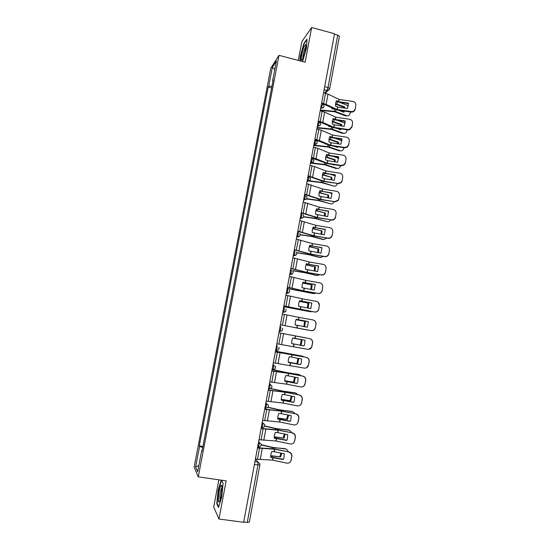<?xml version="1.0" encoding="UTF-8"?>
<svg xmlns="http://www.w3.org/2000/svg" width="550" height="550" viewBox="0 0 550 550"><rect width="100%" height="100%" fill="white"/><g stroke="black" fill="none" stroke-linecap="round" stroke-linejoin="round"><path stroke-width="0.82" d="M218.873 479.82L213.716 507.045L218.962 519.014L243.65 522.294L334.538 33.722L311.657 27.5L301.847 41.642L298.299 60.397M278.994 55.344L270.793 68.172L194.129 467.156L198.261 476.857L278.994 55.344L305.119 62.184L311.657 27.5M218.962 519.014L226.16 480.865L198.261 476.857M249.294 522.019L247.259 522.431L257.909 465.073L257.929 462.014L255.509 459.106M243.712 521.957L247.259 522.431M334.441 34.21L337.734 35.104L339.412 36.369L329.725 88.619L328.006 87.505L337.734 35.104M271.954 86.226L268.716 86.329L272.367 67.292L276.375 61.071L272.628 80.609L272.986 80.857M202.139 450.526L201.712 450.546L202.022 451.138L273.192 79.784L272.628 80.609M201.712 450.546L197.649 471.749L195.614 467.067L199.574 446.456L202.723 447.453M268.716 86.329L268.18 87.106L199.279 445.899L199.574 446.456M302.555 61.518L306.494 47.932L306.969 39.112L303.806 43.594L300.231 56.526L299.97 60.837M221.217 480.15L218.185 490.084L216.789 503.704L218.515 507.457L221.712 497.138L223.094 483.23L221.43 480.184M271.618 87.972L268.18 87.106M202.916 446.456L199.279 445.899M272.367 67.292L274.759 69.499M198.853 465.451L195.614 467.067M304.178 43.691L303.806 43.594M217.291 503.772L216.789 503.704M221.897 490.607L220.853 490.462M348.439 103.139L338.635 101.695L336.518 100.691L335.637 103.194L335.528 106.061L337.721 107.064L347.456 108.501L348.439 103.139L348.466 103.627L338.752 102.204L336.236 101.255M323.558 92.723L328.013 94.098L339.054 99.419L352.914 101.448C355.004 101.963 355.974 103.283 355.809 105.387L355.217 109.182L355.809 105.387M321.647 103.008L326.109 104.369L337.088 109.526L351.849 111.643C353.65 111.396 354.764 110.412 355.204 108.701M323.201 103.909L336.751 109.938L351.079 112.09L351.051 111.609M355.217 109.182C354.777 110.894 353.664 111.87 351.869 112.118L351.079 112.09M334.517 108.983L331.911 108.742L331.774 107.697M332.145 108.762L332.076 107.841M320.272 110.412L334.675 111.781L345.799 115.94L346.672 115.706C348.397 116.139 349.532 115.369 350.068 113.403L350.329 111.98M320.354 109.952L335.101 111.402L346.672 115.706M335.514 104.177L343.949 107.236L344.822 106.982L335.562 103.689M344.403 111.1L343.853 112.255L338.463 110.22M348.514 105.765L339.543 102.321M344.905 108.123L344.822 106.982M343.241 112.021L343.661 110.99M344.025 107.993L343.949 107.236M345.173 120.959L335.356 119.488L333.231 118.532L332.344 121.048L332.234 123.915L334.441 124.877L344.19 126.342L345.173 120.959L345.207 121.419L335.479 119.962L332.963 119.047M320.203 110.77L324.672 112.111L335.775 117.205L349.656 119.274C351.752 119.804 352.715 121.124 352.55 123.241L351.966 127.016L352.55 123.241M318.278 121.103L322.761 122.423L333.974 127.394L347.793 129.477L349.607 129.291L351.945 126.569M319.825 121.949L333.472 127.724L347.82 129.924L347.793 129.477M351.966 127.016L349.635 129.738L347.82 129.924M341.894 138.854L332.062 137.349L329.924 136.434L329.038 138.971L328.928 141.838L331.141 142.752L340.904 144.258L341.894 138.854L341.935 139.274L332.2 137.789L329.684 136.909M316.834 128.892L321.317 130.199L332.489 135.053L346.383 137.177C348.487 137.706 349.449 139.04 349.284 141.164L348.7 144.911L349.284 141.164M314.903 139.26L319.399 140.546L330.681 145.282L344.513 147.414L347.057 146.877L348.673 144.506M315.535 139.844L330.186 145.578L344.548 147.819L344.513 147.414M348.7 144.911L347.084 147.283L344.548 147.819M338.607 156.812L328.762 155.272L326.611 154.406L325.717 156.956L325.607 159.83L327.841 160.703L337.611 162.236L338.607 156.812L338.656 157.197L328.9 155.678L326.391 154.839M313.445 147.084L317.948 148.349L329.257 152.989L343.104 155.141C345.201 155.678 346.17 157.018 346.005 159.156L345.428 162.882L346.005 159.156M311.513 157.493L316.023 158.737L327.298 163.226L341.22 165.419L344.231 164.539L345.393 162.504M311.444 157.864L326.879 163.501L341.261 165.791L341.22 165.419M345.428 162.882L344.266 164.911L341.261 165.791M303.827 47.259C301.324 53.487 300.238 63.848 302.624 58.932L303.243 57.523C305.106 52.938 306.584 44.344 305.477 44.557L303.827 47.259M305.807 46.839L304.782 48.771C303.332 52.979 302.713 56.162 302.919 58.3M300.279 60.919L300.548 56.458L304.012 43.924L306.934 39.799M220.962 485.602C218.9 488.139 217.195 504.783 219.347 501.662L219.801 500.823C221.602 496.953 222.812 484.571 221.354 485.272L220.962 485.602M222.008 487.527L221.87 487.678C220.633 489.143 219.258 498.857 220.144 499.922M218.708 506.839L217.126 503.429L218.474 490.229L221.485 480.384L223.087 483.312M330.681 126.569L328.659 126.363L328.543 125.613M328.9 126.39L328.838 125.751M317.013 127.923L331.423 129.394L342.602 133.403L343.468 133.203C345.201 133.609 346.342 132.825 346.878 130.845L347.071 129.807M317.212 127.511L331.843 129.058L343.468 133.203M332.241 121.756L340.739 124.713L341.605 124.493L332.303 121.309M341.082 128.899L340.636 129.786L336.126 128.157M345.297 123.214L337.143 120.209M341.694 125.971L341.605 124.493M340.01 129.559L340.34 128.789M340.828 125.84L340.739 124.713M326.714 144.196L325.387 144.052L325.311 143.605M325.641 144.079L325.6 143.729M313.823 145.509L328.164 147.084L339.391 150.934L340.251 150.762C341.997 151.147 343.138 150.343 343.681 148.356L343.798 147.703M314.256 145.159L328.577 146.774L340.251 150.762M328.969 139.404L337.521 142.257L338.381 142.072L329.031 138.999M337.734 146.767L337.404 147.379L333.96 146.19M334.895 138.194L342.052 140.724M338.456 143.88L338.381 142.072M336.765 147.159L336.999 146.657M337.604 143.749L337.521 142.257M322.589 161.865L322.08 161.659M310.929 163.199L324.892 164.828L336.167 168.527L337.026 168.389C338.779 168.74 339.921 167.922 340.471 165.928L340.512 165.667M311.939 162.958L325.298 164.56L337.026 168.389M325.689 157.121L334.29 159.871L335.143 159.713L325.758 156.75M334.359 164.697L334.166 165.041L332.028 164.333M332.846 156.289L338.772 158.29M335.191 161.858L335.143 159.713M334.359 161.728L334.29 159.871M335.301 174.838L325.518 173.284L323.283 172.446L322.389 175.017L322.279 177.891L324.521 178.722L334.304 180.283L335.301 174.838L325.593 173.635L323.084 172.838M310.049 165.344L314.566 166.574L325.868 170.961L339.804 173.174C341.914 173.724 342.877 175.072 342.712 177.21L342.134 180.916L342.712 177.21M308.11 175.794L323.978 181.252L337.92 183.494L341.227 182.332L342.093 180.579M308.048 176.124L323.565 181.493L337.92 183.494M342.134 180.916L341.268 182.662L337.968 183.824M331.987 192.94L322.19 191.352L319.942 190.554L319.041 193.146L318.931 196.02L330.99 198.406L332.049 193.236M306.639 183.679L322.548 189.014L336.497 191.276C338.607 191.833 339.577 193.188 339.405 195.339L338.834 199.018L339.405 195.339M332.049 193.249L319.763 190.905M304.686 194.171L320.643 199.347L334.606 201.637L338.113 200.241L338.786 198.715M304.638 194.459L320.238 199.554L334.606 201.637M338.834 199.018L338.161 200.544L334.661 201.933M309.127 181.094L321.674 182.662L333.788 186.079C335.486 186.409 336.634 185.618 337.219 183.7M309.581 180.826L322.004 182.407L333.788 186.079M322.41 174.907L331.897 177.423L322.479 174.577M330.956 182.696L330.413 182.614M331.079 174.508L335.452 175.917M331.897 179.898L331.897 177.423M331.079 179.768L331.045 177.547M306.522 198.976L318.306 200.53L330.536 203.83C332.083 204.146 333.197 203.472 333.871 201.802M306.714 198.715L318.704 200.331L330.536 203.83M319.124 192.761L328.632 195.195L319.192 192.466M329.697 192.871L332.104 193.607M328.584 198.014L328.632 195.195M327.772 197.876L327.786 195.291M318.849 209.481L316.587 208.732L315.686 211.344L315.576 214.225L327.656 216.59L328.659 211.104L318.849 209.481L319.282 207.151L333.176 209.447C335.287 210.011 336.256 211.379 336.084 213.538L335.521 217.195L336.084 213.538M303.215 202.084L319.282 207.151M328.714 211.379L316.429 209.041M301.256 212.616L317.295 217.511L331.279 219.849C332.798 220.028 334.015 219.505 334.923 218.274L335.466 216.927M301.214 212.864L316.896 217.676L331.279 219.849M335.521 217.195L334.978 218.536C334.07 219.766 332.86 220.289 331.341 220.103M315.501 227.686L313.225 226.978L312.311 229.611L312.207 232.492L324.314 234.85L325.318 229.343L315.501 227.686L315.927 225.349L329.842 227.686C331.959 228.264 332.929 229.632 332.757 231.804L332.193 235.434L332.757 231.804M299.778 220.557L315.927 225.349M325.366 229.577L313.087 227.246M297.811 231.131L313.933 235.744L327.938 238.129C329.539 238.315 330.784 237.744 331.684 236.411L332.131 235.208M297.777 231.344L313.541 235.874L327.938 238.129M332.193 235.434L331.746 236.631C330.853 237.964 329.601 238.535 328.006 238.349M312.132 245.96L309.843 245.3L308.928 247.947L308.825 250.834L320.952 253.179L321.97 247.651L312.132 245.96L312.565 243.609L326.501 246.001C328.618 246.586 329.587 247.961 329.409 250.14L328.859 253.749L329.409 250.14M296.333 239.106L312.565 243.609M322.004 247.844L309.726 245.52M294.353 249.721L310.64 254.066L324.582 256.479C326.246 256.671 327.518 256.059 328.405 254.643L328.79 253.557M294.326 249.893L310.179 254.141L324.582 256.479M328.859 253.749L328.474 254.829C327.594 256.245 326.322 256.857 324.658 256.664M308.749 264.303L306.453 263.691L305.532 266.358L305.422 269.246L317.584 271.576L318.601 266.028L308.749 264.303L309.189 261.944L323.139 264.385C325.256 264.976 326.232 266.365 326.054 268.551L325.504 272.133L326.054 268.551M292.868 257.723L309.189 261.944M318.636 266.179L306.357 263.863M290.881 268.379L307.079 272.401L321.221 274.904C322.933 275.103 324.225 274.457 325.098 272.965L325.428 271.982M290.861 268.51L306.797 272.477L321.221 274.904M325.504 272.133L325.174 273.116C324.308 274.601 323.015 275.248 321.303 275.048M305.36 282.714L303.043 282.15L302.122 284.838L302.019 287.726L314.201 290.049L315.226 284.474L305.36 282.714L305.793 280.349L319.77 282.837C321.887 283.436 322.864 284.831 322.685 287.031L322.142 290.586L322.685 287.031M289.389 276.416L305.793 280.349M315.246 284.584L302.974 282.281M287.403 287.114L303.676 290.847L317.838 293.397C319.598 293.604 320.911 292.93 321.764 291.376L322.059 290.476M287.382 287.203L303.407 290.888L317.838 293.397M322.142 290.586L321.853 291.486C320.994 293.033 319.688 293.707 317.928 293.501M301.957 301.201L299.626 300.678L298.698 303.387L298.595 306.281L310.805 308.584L311.829 302.995L301.957 301.201L302.39 298.829L316.381 301.359C318.505 301.971 319.481 303.373 319.303 305.58L318.759 309.114L319.303 305.58M285.897 295.185L302.39 298.829M311.843 303.064L299.585 300.761M283.903 305.924L314.449 311.96C316.243 312.173 317.57 311.472 318.416 309.87L318.67 309.038M283.889 305.972L314.449 311.96M318.759 309.114L318.505 309.946C317.659 311.541 316.339 312.242 314.545 312.029M318.306 302.369L319.392 305.663M298.533 319.756L296.196 319.282L295.261 322.011L295.157 324.906L307.395 327.202L308.426 321.585L298.533 319.756L298.973 317.371L312.984 319.956C315.116 320.574 316.085 321.991 315.906 324.204L315.37 327.711L315.906 324.204M282.391 314.022L298.973 317.371M308.433 321.613L296.175 319.316M315.37 327.711L315.143 328.481C314.304 330.131 312.978 330.846 311.149 330.632L280.39 324.816L311.039 330.598C312.874 330.818 314.208 330.096 315.04 328.453L315.274 327.676M314.016 320.313C315.549 321.179 316.216 322.493 316.002 324.246M295.103 338.387L292.751 337.961L291.816 340.704L291.706 343.599L303.971 345.888L304.521 344.864L305.009 340.251L295.103 338.387L295.543 335.995L309.684 338.642C311.809 339.261 312.785 340.684 312.599 342.904L312.496 342.904C312.682 340.677 311.706 339.254 309.574 338.628M309.684 338.642L295.543 335.995M276.863 343.764L307.622 349.312C309.485 349.532 310.826 348.796 311.651 347.105L312.496 342.904M303.992 345.861L291.706 343.564M311.864 346.383L312.599 342.904M311.967 346.383L311.761 347.105L308.694 349.353M303.469 216.879L314.992 218.481L327.271 221.657C328.666 221.946 329.732 221.382 330.474 219.959M303.552 216.638L315.384 218.316L327.271 221.657M315.831 210.678L325.359 213.036L315.899 210.423M325.243 216.191L325.359 213.036M324.438 216.054L324.514 213.097M300.156 234.809L311.671 236.5L323.153 239.566L327.009 238.178M300.156 234.603L312.056 236.376L323.998 239.546M312.538 228.669L322.073 230.945L312.599 228.449M321.874 234.438L322.073 230.945M321.076 234.3L321.234 230.979M296.581 252.773L308.337 254.588L319.866 257.489L323.482 256.458M296.512 252.594L308.708 254.499L320.705 257.503M309.238 246.73L318.78 248.923L309.299 246.551M318.478 252.752L318.78 248.923M317.687 252.615L317.941 248.923M292.683 270.751L304.982 272.745L316.573 275.481L319.88 274.794M292.572 270.607L305.353 272.69L317.405 275.529M305.938 264.859L315.466 266.963L305.986 264.722M315.061 271.129L315.466 266.963M314.263 270.992L314.634 266.929M287.574 288.585L313.266 293.542L316.174 293.184M287.155 288.427L314.091 293.624M302.624 283.064L312.146 285.079L302.665 282.961M311.609 289.582L312.146 285.079M310.812 289.438L311.314 285.01M283.759 306.694L309.946 311.671L312.317 311.623M283.766 306.646L310.771 311.788M299.317 301.331L308.811 303.256L299.344 301.269M308.131 308.096L308.811 303.256M307.326 307.952L307.986 303.16M294.353 327.491L308.076 330.055M294.346 327.532L307.429 330.021M295.996 319.681L305.463 321.509L296.01 319.653M304.624 326.686L305.463 321.509M303.813 326.535L304.638 321.379M305.993 337.872L278.898 332.812L306.591 338.058M301.111 345.317L302.101 339.831L292.669 338.113M300.286 345.159L301.283 339.68M291.658 357.087L289.286 356.709L288.351 359.473L288.241 362.374L300.541 364.643L301.139 363.509L301.572 358.985L291.658 357.087L292.098 354.681L306.268 357.342C308.392 357.974 309.368 359.404 309.189 361.632L309.079 361.666C309.258 359.439 308.282 358.002 306.151 357.369M275.344 351.924L292.098 354.681M275.351 351.876L306.268 357.342M273.322 362.794L304.191 368.094C306.075 368.321 307.429 367.572 308.248 365.846L309.079 361.666M300.575 364.581L288.234 362.285M308.44 365.166L309.189 361.632M308.55 365.124L306.343 367.847M288.2 375.856L285.814 375.533L284.873 378.317L284.769 381.219L297.089 383.474L297.729 382.236L298.127 377.795L288.2 375.856L288.647 373.45L302.837 376.118C304.968 376.757 305.944 378.194 305.759 380.435L305.642 380.511C305.821 378.269 304.844 376.826 302.713 376.186M271.796 370.989L288.647 373.45M271.817 370.899L288.221 373.278L302.837 376.118M269.768 381.899L286.488 384.154L300.747 386.953C302.651 387.179 304.012 386.416 304.824 384.663L305.642 380.511M297.151 383.377L284.749 381.067M305.002 384.024L305.759 380.435M305.119 383.941L303.607 386.293M284.728 394.707L282.329 394.426L281.38 397.231L281.277 400.132L293.624 402.38L294.298 401.053L294.669 396.681L284.728 394.707L285.175 392.288L299.393 394.962C301.524 395.615 302.5 397.066 302.314 399.314L302.191 399.424C302.376 397.176 301.4 395.725 299.262 395.072M268.235 390.129L285.175 392.288M268.262 389.991L284.762 392.081L299.393 394.962M266.2 401.081L283.113 403.054L297.282 405.879C299.214 406.12 300.582 405.343 301.386 403.556L302.191 399.424M293.707 402.249L281.256 399.933M301.551 402.951L302.314 399.314M301.675 402.827L300.589 404.841M281.243 413.627L278.829 413.394L277.881 416.226L277.778 419.127L290.153 421.362L290.854 419.953L291.197 415.635L281.243 413.627L281.689 411.194L295.934 413.889C298.072 414.549 299.049 416.006 298.863 418.261L298.732 418.419C298.918 416.158 297.935 414.693 295.797 414.033M264.66 409.344L281.689 411.194M264.694 409.166L281.284 410.953L295.934 413.889M262.618 420.344L279.62 422.001L293.81 424.889C295.762 425.129 297.131 424.346 297.935 422.531L298.732 418.419M290.256 421.19L277.75 418.873M298.086 421.953L298.863 418.261M298.217 421.788L297.385 423.541M277.743 432.623L275.316 432.438L274.361 435.291L274.257 438.192L286.66 440.413L287.396 438.934L287.712 434.665L277.743 432.623L278.19 430.183L292.462 432.884C294.601 433.551 295.584 435.016 295.391 437.284L295.254 437.484C295.439 435.208 294.463 433.737 292.318 433.07M261.071 428.636L278.19 430.183M261.113 428.416L277.791 429.894L292.462 432.884M259.022 439.677L276.114 441.031L290.324 443.967C292.291 444.214 293.673 443.417 294.463 441.581L295.254 437.484M286.791 440.206L274.223 437.882M294.607 441.031L295.391 437.284M294.745 440.825L294.078 442.372M274.23 451.688L271.789 451.557L270.827 454.431L270.724 457.332L283.154 459.539L283.917 457.992L284.212 453.771L274.23 451.688L274.684 449.24L288.977 451.956C291.122 452.629 292.098 454.107 291.913 456.383L291.761 456.617C291.954 454.341 290.971 452.863 288.826 452.183M257.469 448.002L274.684 449.24M257.517 447.741L274.285 448.917L288.977 451.956M255.406 459.092L272.491 460.123L286.825 463.121C288.805 463.375 290.194 462.571 290.978 460.707L291.761 456.617M283.305 459.291L270.689 456.974M291.115 460.185L291.913 456.383M291.266 459.938L290.702 461.333M288.221 362.147L297.708 363.77L288.228 362.216M275.488 351.154L302.143 356.084M275.474 351.202L301.819 356.008M304.019 356.916L302.637 356.201M297.708 363.77L298.753 358.442M296.897 363.564L297.949 358.291M284.721 380.703L294.312 382.257L284.728 380.813M272.085 369.449L286.577 372.549L299.042 374.536M272.044 369.662L286.914 372.701L298.457 374.371M301.063 375.774L299.269 374.598M294.312 382.257L295.405 377.266M293.507 382.009L294.607 377.107M281.222 399.328L290.909 400.806L281.222 399.479M270.772 388.527L283.216 391.167L295.075 392.81M270.586 388.623L283.477 391.346L295.886 393.071L297.956 394.68M290.909 400.806L292.029 396.151M290.111 400.531L291.232 395.993M277.709 418.021L287.492 419.43L277.709 418.22M267.898 407.234L279.696 409.839L292.634 411.634M267.774 407.385L280.019 410.066L291.686 411.317M294.745 413.648L294.25 412.658L292.49 411.613M287.492 419.43L288.619 415.112M286.701 419.121L287.822 414.954M274.196 436.796L284.061 438.123L274.189 437.03M264.66 425.941L276.306 428.601L289.355 430.272M264.584 426.147L276.554 428.856L288.282 429.894M291.452 432.678L290.902 431.317L289.08 430.224M284.061 438.123L285.189 434.149M283.271 437.779L284.384 433.984M270.676 455.641L280.617 456.892L270.662 455.922M261.168 444.668L272.834 447.425L286.055 448.979M261.154 444.929L273.075 447.721L284.866 448.546M288.097 451.77L287.533 450.044L285.656 448.91M280.617 456.892L281.724 453.255M279.833 456.514L280.919 453.083M258.204 447.116L259.119 445.094L259.132 442.118L258.658 441.616M258.582 442.028L261.092 444.029C261.278 445.926 260.404 446.937 258.466 447.061L257.668 446.937M261.827 427.639L262.749 425.562L262.756 422.661L262.268 422.228M262.206 422.572L264.694 424.531C264.907 426.436 264.034 427.453 262.075 427.57L261.298 427.446M265.437 408.244L266.365 406.106L266.358 403.281L265.856 402.916M265.808 403.191L268.276 405.109C268.531 407.021 267.657 408.038 265.678 408.162L264.907 408.031M268.482 388.829L269.259 388.829L269.968 386.732L269.947 383.976L269.438 383.687M269.397 383.886L271.851 385.756C272.133 387.681 271.274 388.706 269.259 388.829L268.503 388.699M272.979 364.657L275.406 366.472C275.729 368.418 274.869 369.456 272.827 369.579L273.556 367.434L273.522 364.753L272.999 364.526M275.626 350.405L276.382 350.405L277.131 348.212L277.083 345.599L276.547 345.441M276.54 345.503L277.083 345.599M279.18 331.313L279.923 331.306L280.692 329.065L280.631 326.528L280.087 326.425M282.707 312.352L283.442 312.29L284.233 309.994L284.164 307.532L283.621 307.429M286.213 293.473L286.956 293.343L287.767 291.005L287.684 288.606L287.141 288.502M289.712 274.67L290.448 274.478L291.28 272.085L291.184 269.761L290.647 269.651M293.198 255.942L293.927 255.688L294.786 253.241L294.676 250.986L294.14 250.876M296.67 237.284L297.399 236.974L298.279 234.465L298.155 232.286L297.619 232.169M300.128 218.701L300.85 218.336L301.751 215.772L301.62 213.654L301.084 213.538M303.566 200.193L304.288 199.767L305.216 197.147L305.071 195.099L304.535 194.982M306.996 181.754L307.711 181.273L308.66 178.592L308.509 176.619L307.979 176.495M310.413 163.384L311.121 162.862L312.097 160.119C312.324 158.709 312.269 158.077 311.933 158.208L311.403 158.084M313.816 145.09L314.518 144.512L315.521 141.708C315.748 140.312 315.686 139.7 315.343 139.865L314.813 139.741M317.212 126.864L318.931 123.372C319.158 121.99 319.089 121.392 318.739 121.598L318.209 121.468M320.588 108.708L322.327 105.112C322.548 103.73 322.479 103.159 322.121 103.4L321.599 103.269M254.946 461.567L257.929 462.014L259.896 463.953L259.93 464.991L254.396 464.544M324.521 92.964L326.92 90.502L328.006 87.505L324.686 86.659M329.416 89.416L326.92 90.502L324.108 89.781L326.92 90.502C328.384 90.626 329.319 90.001 329.725 88.619L329.643 88.77M327.903 90.537L325.325 93.17M282.714 312.29L285.512 311.603M286.241 293.349L289.08 292.614M289.754 274.478L292.627 273.701M293.246 255.681L296.161 254.87M296.732 236.961L299.668 236.115M300.197 218.309L303.153 217.442M303.655 199.732L306.632 198.846M307.099 181.232L310.083 180.317M310.523 162.8L313.528 161.872M313.94 144.437L316.951 143.502M317.343 126.149L320.354 125.201M320.732 107.931L321.255 108.061C322.678 108.267 323.586 107.683 323.984 106.308M279.723 331.409L281.923 330.674M265.554 408.258L267.259 407.804M261.972 427.659L263.498 427.295M258.376 447.136L259.696 446.868M259.889 464.888L249.329 522.163M338.532 101.661L338.951 99.385M337.088 109.526L337.549 107.016M326.109 104.369L328.013 94.098M338.704 101.709L339.123 99.433M337.26 109.574L337.721 107.064M323.593 103.503L325.504 93.218M335.954 109.656L335.603 111.561M337.397 101.812L336.999 103.998M335.974 101.908L335.644 103.696M334.661 109.051L334.249 111.258M335.252 119.453L335.679 117.171M333.802 127.346L334.262 124.829M322.761 122.423L324.672 112.111M335.431 119.501L335.851 117.219M333.974 127.394L334.441 124.877M320.231 121.584L322.149 111.258M331.966 137.314L332.386 135.018M330.502 145.234L330.969 142.711M319.399 140.546L321.317 130.199M332.138 137.363L332.558 135.066M330.681 145.282L331.141 142.752M316.862 139.734L318.787 129.374M328.659 155.244L329.086 152.941M327.195 163.192L327.663 160.655M316.023 158.737L317.948 148.349M328.838 155.286L329.257 152.989M327.374 163.24L327.841 160.703M313.472 157.96L315.404 147.551M332.674 127.456L332.351 129.209M334.125 119.577L333.747 121.619M332.681 119.756L332.393 121.316M331.368 126.878L330.997 128.906M329.381 145.317L329.086 146.919M330.839 137.411L330.488 139.301M329.374 137.672L329.134 139.006M328.068 144.767L327.724 146.623M326.074 163.247L325.806 164.697M327.539 155.313L327.216 157.053M326.061 155.657L325.854 156.764M324.754 162.724L324.445 164.409M325.346 173.243L325.772 170.926M323.874 181.225L324.342 178.674M312.634 177.004L314.566 166.574M325.518 173.284L325.944 170.974M324.053 181.266L324.521 178.722M310.076 176.248L312.015 165.804M322.018 191.304L322.444 188.987M320.54 199.32L321.014 196.762M309.231 195.333L311.176 184.869M322.19 191.352L322.623 189.028M320.719 199.361L321.186 196.804M306.666 194.617L308.612 184.126M322.754 181.252L322.513 182.545M324.225 173.278L323.929 174.873M322.726 173.704L322.568 174.584M321.427 180.751L321.152 182.256M319.426 199.32L319.213 200.461M320.897 191.317L320.629 192.761M319.385 191.826L319.268 192.472M318.093 198.853L317.845 200.179M318.677 209.44L319.103 207.109M317.192 217.484L317.666 214.919M305.821 213.737L307.766 203.232M317.371 217.525L317.845 214.961M303.236 213.049L305.195 202.524M315.322 227.645L315.755 225.308M313.837 235.716L314.311 233.145M302.39 232.217L304.349 221.664M314.009 235.758L314.483 233.186M299.798 231.557L301.764 220.99M311.953 245.919L312.386 243.574M310.461 254.024L310.936 251.439M298.946 250.766L300.912 240.171M310.64 254.066L311.114 251.474M296.347 250.133L298.32 239.525M308.577 264.261L309.011 261.91M307.079 272.401L307.553 269.803M295.494 269.383L297.468 258.754M307.251 272.436L307.732 269.844M292.882 268.792L294.862 258.136M305.181 282.679L305.614 280.314M303.676 290.847L304.157 288.241M292.029 288.076L294.009 277.406M303.854 290.881L304.336 288.276M289.403 287.512L291.39 276.822M301.778 301.166L302.211 298.788M300.266 309.361L300.747 306.749M288.544 306.845L290.531 296.134M300.444 309.396L300.926 306.783M285.911 306.309L287.904 295.577M298.354 319.722L298.794 317.336M296.842 327.951L297.323 325.325M285.051 325.689L287.045 314.93M297.021 327.986L297.502 325.359M282.404 325.188L284.405 314.407M294.924 338.353L295.364 335.961M293.404 346.617L293.886 343.977M281.538 344.603L283.546 333.802M293.583 346.644L294.064 344.011M278.884 344.128L280.892 333.314M316.078 217.456L315.899 218.446M317.563 209.426L317.322 210.712M316.03 210.018L315.954 210.43M314.738 217.016L314.524 218.164M312.723 235.661L312.572 236.493M314.208 227.604L314.002 228.738M311.376 235.249L311.197 236.218M309.354 253.942L309.231 254.616M310.846 245.85L310.668 246.826M307.993 253.557L307.849 254.341M305.972 272.284L305.876 272.807M307.471 264.165L307.319 264.983M304.604 271.934L304.494 272.532M302.576 290.702L302.507 291.067M304.081 282.549L303.957 283.216M301.201 290.379L301.125 290.799M300.678 301.008L300.582 301.51M297.261 319.536L297.192 319.88M291.479 357.053L291.919 354.654M289.953 365.351L290.434 362.704M278.018 363.591L280.032 352.749M290.132 365.379L290.62 362.732M275.351 363.151L277.365 352.289M288.021 375.829L288.461 373.416M286.488 384.154L286.976 381.501M274.478 382.656L276.499 371.772M286.667 384.189L287.155 381.528M271.803 382.25L273.824 371.346M284.549 394.673L284.989 392.253M283.009 403.04L283.498 400.373M270.93 401.796L272.958 390.864M283.188 403.067L283.676 400.4M268.235 401.424L270.27 390.473M281.057 413.6L281.511 411.166M279.517 421.994L280.005 419.313M267.362 421.011L269.404 410.039M279.696 422.022L280.191 419.341M264.66 420.674L266.702 409.681M277.558 432.596L278.011 430.155M276.011 441.018L276.506 438.329M263.787 440.303L265.829 429.289M276.189 441.045L276.684 438.357M261.071 440L263.12 428.966M274.044 451.667L274.498 449.212M272.491 460.123L272.986 457.421M260.191 459.676L262.247 448.614M272.669 460.151L273.171 457.449M257.469 459.401L259.524 448.319M287.444 372.783L287.375 373.147M286.041 372.529L285.966 372.955M282.48 399.699L282.411 400.056M284.006 391.428L283.91 391.957M282.604 391.181L282.487 391.793M279.022 418.44L278.926 418.969M280.555 410.142L280.424 410.836M279.146 409.894L279.001 410.706M275.557 437.264L275.426 437.958M277.09 428.931L276.932 429.791M275.681 428.684L275.495 429.694M272.071 456.156L271.913 457.022M273.611 447.789L273.426 448.828M272.202 447.549L271.982 448.752M320.732 107.91L321.276 108.041C324.479 107.223 324.857 105.71 322.417 103.489M317.35 126.108L317.9 126.246C321.001 125.544 321.447 124.059 319.254 121.791M313.954 144.375L314.518 144.512C317.474 143.942 318.01 142.505 316.113 140.209M310.537 162.724L311.121 162.862C313.947 162.394 314.545 161.006 312.923 158.703M307.113 181.143L307.711 181.273C310.413 180.895 311.073 179.561 309.684 177.272M303.676 199.629L304.288 199.767C306.879 199.451 307.587 198.165 306.398 195.91M300.218 218.199L300.85 218.336C303.346 218.068 304.088 216.824 303.071 214.61M296.752 236.837L297.399 236.974C299.805 236.748 300.575 235.544 299.702 233.372M293.274 255.551L293.927 255.688C296.264 255.489 297.055 254.327 296.306 252.196M289.774 274.34L290.448 274.478C292.717 274.306 293.528 273.171 292.882 271.081M286.268 293.212L286.956 293.343C289.169 293.184 289.988 292.077 289.424 290.029M282.741 312.153L283.442 312.29C285.608 312.139 286.44 311.059 285.952 309.038M279.201 331.176L279.923 331.306C282.04 331.169 282.886 330.11 282.452 328.116M275.653 350.268L276.382 350.405C278.458 350.274 279.311 349.222 278.939 347.256M351.849 111.643L351.869 112.118M349.607 129.291L349.635 129.738M347.057 146.877L347.084 147.283M344.231 164.539L344.266 164.911M305.848 46.014L305.477 44.557M221.973 486.942L221.354 485.272"/></g></svg>
